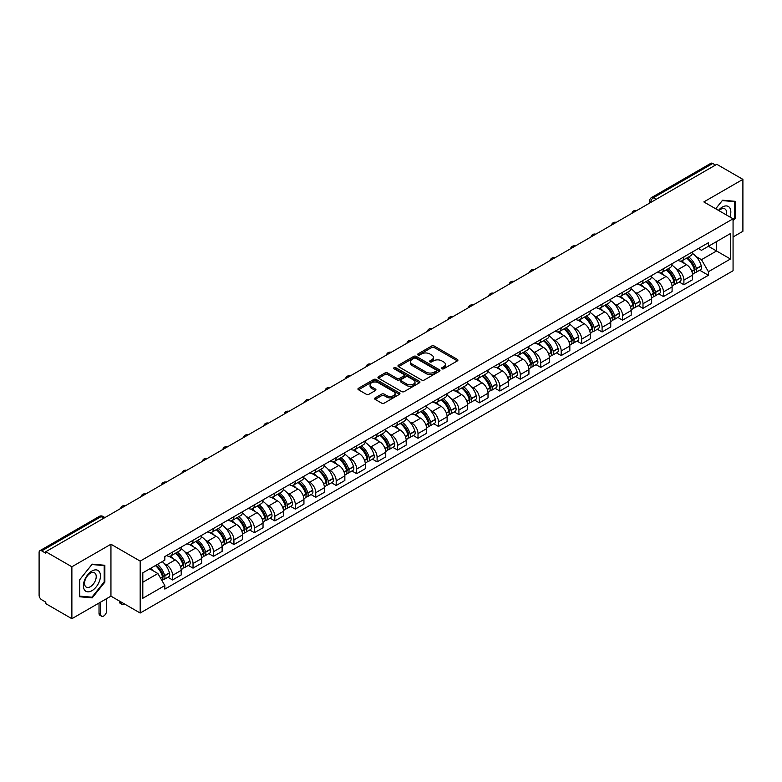 <?xml version="1.0" encoding="UTF-8"?>
<svg xmlns="http://www.w3.org/2000/svg" width="782" height="782" viewBox="0 0 782 782"><rect width="100%" height="100%" fill="white"/><g stroke="black" fill="none" stroke-linecap="round" stroke-linejoin="round"><path stroke-width="1.17" d="M441.908 368.781A1.271 0.733 0 0 0 443.707 368.781L457.382 360.893A1.818 1.046 0 0 0 457.92 360.15A1.818 1.046 0 0 0 457.382 359.407L434.215 346.025A1.818 1.046 0 0 0 431.644 346.025L417.969 353.923A1.271 0.733 0 0 0 417.598 354.442A1.271 0.733 0 0 0 417.969 354.96A1.271 0.733 0 0 0 419.768 354.96L421.537 353.943A5.826 3.363 0 0 1 429.777 353.943L431.713 355.057A5.826 3.363 0 0 1 433.414 357.433A5.826 3.363 0 0 1 431.713 359.808L429.944 360.834A1.271 0.733 0 0 0 429.562 361.352A1.271 0.733 0 0 0 429.944 361.87A1.271 0.733 0 0 0 431.742 361.87L433.511 360.854A5.826 3.363 0 0 1 441.742 360.854L443.677 361.968A5.826 3.363 0 0 1 445.378 364.344A5.826 3.363 0 0 1 443.677 366.719L441.908 367.745A1.271 0.733 0 0 0 441.537 368.263A1.271 0.733 0 0 0 441.908 368.781L441.908 367.745M375.145 397.891A1.818 1.046 0 0 0 374.617 398.634A1.818 1.046 0 0 0 375.145 399.377L381.645 403.131A1.818 1.046 0 0 0 384.216 403.131L399.407 394.363A1.818 1.046 0 0 0 399.944 393.62A1.818 1.046 0 0 0 399.407 392.877L376.24 379.505A1.818 1.046 0 0 0 373.669 379.505L358.479 388.273A1.818 1.046 0 0 0 357.951 389.016A1.818 1.046 0 0 0 358.479 389.759L366.328 394.284A1.818 1.046 0 0 0 368.909 394.284L375.409 390.531A1.818 1.046 0 0 0 375.937 389.788A1.818 1.046 0 0 0 375.409 389.045L371.509 386.797A4.868 2.815 0 0 1 370.082 384.812A4.868 2.815 0 0 1 373.092 382.212A4.868 2.815 0 0 1 378.4 382.828L393.649 391.635A4.868 2.815 0 0 1 395.076 393.62A4.868 2.815 0 0 1 392.065 396.21A4.868 2.815 0 0 1 386.758 395.604L384.216 394.138A1.818 1.046 0 0 0 381.645 394.138L375.145 397.891L375.145 399.377M140.183 561.105L110.946 544.223L71.876 566.784L45.786 551.721L716.811 164.308L742.9 179.371L703.829 201.932L733.066 218.804L140.183 561.105L140.183 613.029L733.066 270.738L733.066 218.804M421.674 380.023A1.818 1.046 0 0 0 424.245 380.023L439.435 371.255A1.818 1.046 0 0 0 439.963 370.512A1.818 1.046 0 0 0 439.435 369.769L416.268 356.397A1.818 1.046 0 0 0 413.688 356.397L398.507 365.165A1.818 1.046 0 0 0 397.97 365.908A1.818 1.046 0 0 0 398.507 366.65L421.674 380.023M394.578 369.055A1.271 0.733 0 0 1 395.868 369.241L395.868 367.726L419.416 381.323A1.818 1.046 0 0 1 419.954 382.066A1.818 1.046 0 0 1 419.416 382.809L404.235 391.577A1.818 1.046 0 0 1 401.655 391.577L378.498 378.205L378.498 376.719A1.818 1.046 0 0 0 377.96 377.462A1.818 1.046 0 0 0 378.498 378.205M378.498 376.719L384.988 372.965A1.818 1.046 0 0 1 387.569 372.965L396.963 378.39A1.818 1.046 0 0 0 399.534 378.39L403.844 375.898A1.818 1.046 0 0 0 404.382 375.155A1.818 1.046 0 0 0 403.844 374.412L394.069 368.762A1.271 0.733 0 0 1 393.688 368.244A1.271 0.733 0 0 1 394.48 367.569A1.271 0.733 0 0 1 395.868 367.726M71.876 566.784L71.876 618.709L45.786 603.645L45.786 602.13L41.72 599.784A3.705 2.141 -120 0 1 39.1 595.249L39.1 552.395A3.705 2.141 -120 0 1 39.872 550.704L99.265 516.413A3.705 2.141 60 0 1 101.113 516.599L41.72 550.89A3.705 2.141 -120 0 0 39.872 550.704M733.066 236.975L742.9 231.296L742.9 179.371M71.876 618.709L110.946 596.148L140.183 613.029M45.786 551.721L45.786 553.236L41.72 550.89M656.108 199.351L653.351 197.768A3.705 2.141 60 0 0 651.494 197.582L710.887 163.291A3.705 2.141 60 0 1 712.744 163.477L653.351 197.768A3.705 2.141 120 0 0 650.732 202.303L650.732 202.46M715.501 165.061L712.744 163.477M683.898 256.887A8.534 4.927 60 0 1 682.139 260.709L690.789 255.714A8.534 4.927 -120 0 0 692.549 251.892M675.687 268.412L677.867 269.673A8.534 4.927 60 0 1 683.898 280.122L692.549 275.127A8.534 4.927 -120 0 0 686.518 264.678L680.33 261.1M692.549 275.127L692.549 279.741L683.898 284.736L679.206 282.028M682.139 260.709A8.534 4.927 60 0 1 677.935 260.328M683.898 280.122L683.898 284.736M663.449 268.695A8.534 4.927 60 0 1 661.68 272.517L670.33 267.522A8.534 4.927 -120 0 0 672.1 263.7M658.757 293.837L663.449 296.544L672.1 291.549L672.1 286.935A8.534 4.927 -120 0 0 666.068 276.486L659.871 272.908M661.68 272.517A8.534 4.927 60 0 1 657.486 272.136M655.238 280.22L657.418 281.481A8.534 4.927 60 0 1 663.449 291.93L663.449 296.544M642.99 280.503A8.534 4.927 60 0 1 641.23 284.325L649.881 279.33A8.534 4.927 -120 0 0 651.65 275.508M638.298 305.645L642.99 308.352L651.65 303.357L651.65 298.744A8.534 4.927 -120 0 0 645.619 288.294L639.422 284.716M641.23 284.325A8.534 4.927 60 0 1 637.027 283.944M634.779 292.038L636.959 293.289A8.534 4.927 60 0 1 642.99 303.739L642.99 308.352M622.54 292.312A8.534 4.927 60 0 1 620.771 296.134L629.432 291.139A8.534 4.927 -120 0 0 631.191 287.317M617.848 317.453L622.54 320.161L631.191 315.166L631.191 310.552A8.534 4.927 -120 0 0 625.16 300.102L618.973 296.534M620.771 296.134A8.534 4.927 60 0 1 616.578 295.752M614.329 303.846L616.509 305.097A8.534 4.927 60 0 1 622.54 315.547L622.54 320.161M602.091 304.12A8.534 4.927 60 0 1 600.322 307.942L608.973 302.947A8.534 4.927 -120 0 0 610.742 299.125M597.399 329.261L602.091 331.969L610.742 326.974L610.742 322.36A8.534 4.927 -120 0 0 604.711 311.91L598.513 308.343M600.322 307.942A8.534 4.927 60 0 1 596.119 307.561M593.87 315.654L596.06 316.906A8.534 4.927 60 0 1 602.091 327.355L602.091 331.969M581.632 315.928A8.534 4.927 60 0 1 579.873 319.75L588.523 314.755A8.534 4.927 -120 0 0 590.283 310.933M576.94 341.069L581.632 343.787L590.283 338.782L590.283 334.168A8.534 4.927 -120 0 0 584.252 323.719L578.064 320.151M579.873 319.75A8.534 4.927 60 0 1 575.669 319.369M573.421 327.463L575.601 328.714A8.534 4.927 60 0 1 581.632 339.163L581.632 343.787M561.183 327.736A8.534 4.927 60 0 1 559.413 331.558L568.064 326.563A8.534 4.927 -120 0 0 569.834 322.741M556.491 352.877L561.183 355.595L569.834 350.59L569.834 345.976A8.534 4.927 -120 0 0 563.802 335.527L557.605 331.959M559.413 331.558A8.534 4.927 60 0 1 555.22 331.177M552.972 339.271L555.152 340.532A8.534 4.927 60 0 1 561.183 350.971L561.183 355.595M540.724 339.544A8.534 4.927 60 0 1 538.964 343.376L547.615 338.371A8.534 4.927 -120 0 0 549.384 334.549M536.032 364.686L540.724 367.403L549.384 362.408L549.384 357.785A8.534 4.927 -120 0 0 543.353 347.335L537.156 343.767M538.964 343.376A8.534 4.927 60 0 1 534.761 342.985M532.513 351.079L534.692 352.34A8.534 4.927 60 0 1 540.724 362.78L540.724 367.403M520.274 351.353A8.534 4.927 60 0 1 518.505 355.184L527.166 350.18A8.534 4.927 -120 0 0 528.925 346.358M515.582 376.494L520.274 379.211L528.925 374.216L528.925 369.593A8.534 4.927 -120 0 0 522.894 359.153L516.707 355.575M518.505 355.184A8.534 4.927 60 0 1 514.312 354.793M512.063 362.887L514.243 364.148A8.534 4.927 60 0 1 520.274 374.588L520.274 379.211M499.825 363.161A8.534 4.927 60 0 1 498.056 366.993L506.707 361.998A8.534 4.927 -120 0 0 508.476 358.166M495.133 388.312L499.825 391.02L508.476 386.025L508.476 381.401A8.534 4.927 -120 0 0 502.445 370.961L496.247 367.384M498.056 366.993A8.534 4.927 60 0 1 493.853 366.602M491.604 374.695L493.794 375.956A8.534 4.927 60 0 1 499.825 386.396L499.825 391.02M479.366 374.969A8.534 4.927 60 0 1 477.607 378.801L486.257 373.806A8.534 4.927 -120 0 0 488.017 369.974M474.674 400.12L479.366 402.828L488.017 397.833L488.017 393.209A8.534 4.927 -120 0 0 481.986 382.769L475.798 379.192M477.607 378.801A8.534 4.927 60 0 1 473.403 378.41M471.155 386.503L473.335 387.764A8.534 4.927 60 0 1 479.366 398.204L479.366 402.828M458.917 386.777A8.534 4.927 60 0 1 457.147 390.609L465.798 385.614A8.534 4.927 -120 0 0 467.568 381.782M454.225 411.928L458.917 414.636L467.568 409.641L467.568 405.017A8.534 4.927 -120 0 0 461.536 394.578L455.339 391M457.147 390.609A8.534 4.927 60 0 1 452.954 390.218M450.706 398.312L452.886 399.573A8.534 4.927 60 0 1 458.917 410.012L458.917 414.636M438.458 398.585A8.534 4.927 60 0 1 436.698 402.417L445.349 397.422A8.534 4.927 -120 0 0 447.118 393.59M433.766 423.736L438.458 426.444L447.118 421.449L447.118 416.826A8.534 4.927 -120 0 0 441.087 406.386L434.89 402.808M436.698 402.417A8.534 4.927 60 0 1 432.495 402.026M430.247 410.12L432.426 411.381A8.534 4.927 60 0 1 438.458 421.821L438.458 426.444M418.008 410.394A8.534 4.927 60 0 1 416.239 414.225L424.9 409.23A8.534 4.927 -120 0 0 426.659 405.399M413.316 435.545L418.008 438.252L426.659 433.257L426.659 428.634A8.534 4.927 -120 0 0 420.628 418.194L414.44 414.616M416.239 414.225A8.534 4.927 60 0 1 412.046 413.834M409.797 421.928L411.977 423.189A8.534 4.927 60 0 1 418.008 433.629L418.008 438.252M397.559 422.202A8.534 4.927 60 0 1 395.79 426.034L404.441 421.039A8.534 4.927 -120 0 0 406.21 417.207M392.867 447.353L397.559 450.061L406.21 445.066L406.21 440.442A8.534 4.927 -120 0 0 400.179 430.002L393.981 426.425M395.79 426.034A8.534 4.927 60 0 1 391.587 425.643M389.338 433.736L391.528 434.997A8.534 4.927 60 0 1 397.559 445.437L397.559 450.061M377.1 434.01A8.534 4.927 60 0 1 375.34 437.842L383.991 432.847A8.534 4.927 -120 0 0 385.751 429.015M372.408 459.161L377.1 461.869L385.751 456.874L385.751 452.25A8.534 4.927 -120 0 0 379.72 441.81L373.532 438.233M375.34 437.842A8.534 4.927 60 0 1 371.137 437.451M368.889 445.545L371.069 446.805A8.534 4.927 60 0 1 377.1 457.255L377.1 461.869M356.651 445.818A8.534 4.927 60 0 1 354.881 449.65L363.532 444.655A8.534 4.927 -120 0 0 365.302 440.823M351.959 470.969L356.651 473.677L365.302 468.682L365.302 464.058A8.534 4.927 -120 0 0 359.27 453.619L353.073 450.041M354.881 449.65A8.534 4.927 60 0 1 350.688 449.259M348.44 457.353L350.619 458.614A8.534 4.927 60 0 1 356.651 469.063L356.651 473.677M336.192 457.626A8.534 4.927 60 0 1 334.432 461.458L343.083 456.463A8.534 4.927 -120 0 0 344.852 452.631M331.5 482.777L336.192 485.485L344.852 480.49L344.852 475.867A8.534 4.927 -120 0 0 338.821 465.427L332.624 461.849M334.432 461.458A8.534 4.927 60 0 1 330.229 461.077M327.981 469.161L330.16 470.422A8.534 4.927 60 0 1 336.192 480.871L336.192 485.485M315.742 469.435A8.534 4.927 60 0 1 313.973 473.266L322.634 468.271A8.534 4.927 -120 0 0 324.393 464.44M311.05 494.586L315.742 497.293L324.393 492.298L324.393 487.685A8.534 4.927 -120 0 0 318.362 477.235L312.174 473.657M313.973 473.266A8.534 4.927 60 0 1 309.78 472.885M307.531 480.969L309.711 482.23A8.534 4.927 60 0 1 315.742 492.68L315.742 497.293M295.293 481.243A8.534 4.927 60 0 1 293.524 485.075L302.175 480.08A8.534 4.927 -120 0 0 303.944 476.248M290.601 506.394L295.293 509.102L303.944 504.107L303.944 499.493A8.534 4.927 -120 0 0 297.913 489.043L291.715 485.466M293.524 485.075A8.534 4.927 60 0 1 289.32 484.693M287.072 492.777L289.262 494.038A8.534 4.927 60 0 1 295.293 504.488L295.293 509.102M274.834 493.051A8.534 4.927 60 0 1 273.074 496.883L281.725 491.888A8.534 4.927 -120 0 0 283.485 488.056M270.142 518.202L274.834 520.91L283.485 515.915L283.485 511.301A8.534 4.927 -120 0 0 277.463 500.851L271.266 497.274M273.074 496.883A8.534 4.927 60 0 1 268.871 496.502M266.623 504.586L268.803 505.846A8.534 4.927 60 0 1 274.834 516.296L274.834 520.91M254.385 504.859A8.534 4.927 60 0 1 252.615 508.691L261.266 503.696A8.534 4.927 -120 0 0 263.035 499.864M249.693 530.01L254.385 532.718L263.035 527.723L263.035 523.109A8.534 4.927 -120 0 0 257.004 512.66L250.807 509.082M252.615 508.691A8.534 4.927 60 0 1 248.422 508.31M246.174 516.394L248.353 517.655A8.534 4.927 60 0 1 254.385 528.104L254.385 532.718M233.926 516.667A8.534 4.927 60 0 1 232.166 520.499L240.817 515.504A8.534 4.927 -120 0 0 242.586 511.672M229.234 541.818L233.926 544.526L242.586 539.531L242.586 534.917A8.534 4.927 -120 0 0 236.555 524.468L230.358 520.89M232.166 520.499A8.534 4.927 60 0 1 227.963 520.118M225.715 528.202L227.894 529.463A8.534 4.927 60 0 1 233.926 539.912L233.926 544.526M213.476 528.476A8.534 4.927 60 0 1 211.707 532.307L220.368 527.312A8.534 4.927 -120 0 0 222.127 523.481M208.784 553.627L213.476 556.334L222.127 551.339L222.127 546.726A8.534 4.927 -120 0 0 216.096 536.276L209.908 532.698M211.707 532.307A8.534 4.927 60 0 1 207.513 531.926M205.265 540.01L207.445 541.271A8.534 4.927 60 0 1 213.476 551.721L213.476 556.334M193.027 540.284A8.534 4.927 60 0 1 191.258 544.116L199.909 539.121A8.534 4.927 -120 0 0 201.678 535.289M188.335 565.435L193.027 568.143L201.678 563.148L201.678 558.534A8.534 4.927 -120 0 0 195.647 548.084L189.449 544.507M191.258 544.116A8.534 4.927 60 0 1 187.054 543.734M184.806 551.818L186.996 553.079A8.534 4.927 60 0 1 193.027 563.529L193.027 568.143M172.568 552.092A8.534 4.927 60 0 1 170.808 555.924L179.459 550.929A8.534 4.927 -120 0 0 181.219 547.097M167.876 577.243L172.568 579.951L181.219 574.956L181.219 570.342A8.534 4.927 -120 0 0 175.197 559.892L169 556.315M170.808 555.924A8.534 4.927 60 0 1 166.605 555.543M164.357 563.627L166.537 564.887A8.534 4.927 60 0 1 172.568 575.337L172.568 579.951M698.385 248.52L701.474 250.299L730.447 233.564L716.547 241.589L716.547 250.983L701.474 259.683L696.136 256.604M142.813 582.228L157.886 573.519L164.836 585.552L142.813 598.269L142.813 572.835L164.836 560.117L164.836 556.559L708.414 242.723L708.414 246.281L730.447 258.998L708.414 271.716L701.474 259.683M730.447 233.564L730.447 258.998M164.836 585.552L164.836 589.11L708.414 275.274L708.414 271.716M733.066 220.886L735.227 218.198L735.227 201.326L722.578 200.202L715.686 208.774M110.946 544.223L110.946 596.148M79.549 596.754L92.198 597.878L104.856 582.14L104.856 565.269L92.198 564.145L79.549 579.882L79.549 596.754M157.886 573.519L149.753 568.827M699.665 270.22L708.414 275.274M734.572 217.816L735.227 218.198M90.859 597.106L92.198 597.878M104.192 581.769L104.856 582.14M442.417 368.967L443.677 368.234A5.826 3.363 0 0 0 445.378 365.859L445.378 364.344M433.414 357.433L433.414 358.948A5.826 3.363 0 0 1 431.713 361.323L430.452 362.056M457.382 359.407L457.382 360.893L434.215 347.54A1.818 1.046 0 0 0 431.644 347.54L418.478 355.145M439.406 371.264L416.268 357.912A1.818 1.046 0 0 0 413.688 357.912L398.527 366.66L398.507 365.165M436.209 371.03A1.271 0.733 0 0 0 436.591 370.512A1.271 0.733 0 0 0 436.209 369.994L415.877 358.254A1.271 0.733 0 0 0 414.079 358.254L412.212 359.329A5.826 3.363 0 0 0 410.501 361.704A5.826 3.363 0 0 0 412.212 364.08L426.112 372.105A5.826 3.363 0 0 0 434.342 372.105L436.209 371.03L436.209 372.545A1.271 0.733 0 0 0 436.591 372.027L436.591 370.512M410.501 361.704L410.501 363.219A5.826 3.363 0 0 0 412.212 365.595L412.212 364.08M436.209 372.545L434.342 373.62A5.826 3.363 0 0 1 426.112 373.62L412.212 365.595M378.517 378.214L384.988 374.48L384.988 372.965M404.382 375.155L404.382 376.67A1.818 1.046 0 0 1 403.844 377.413L399.534 379.896A1.818 1.046 0 0 1 396.963 379.896L387.569 374.48A1.818 1.046 0 0 0 384.988 374.48M395.868 369.241L419.396 382.818M406.708 384.011A4.868 2.815 0 0 0 412.016 384.627A4.868 2.815 0 0 0 415.017 382.027A4.868 2.815 0 0 0 413.6 380.042L408.224 376.934A1.818 1.046 0 0 0 405.653 376.934L401.332 379.426A1.818 1.046 0 0 0 400.804 380.169A1.818 1.046 0 0 0 401.332 380.912L406.708 384.011L406.708 385.526A4.868 2.815 0 0 0 412.016 386.142A4.868 2.815 0 0 0 415.017 383.542L415.017 382.027M400.804 380.169L400.804 381.684A1.818 1.046 0 0 0 401.332 382.427L401.332 380.912M406.708 385.526L401.332 382.427M395.076 393.62L395.076 395.135A4.868 2.815 0 0 1 392.065 397.725A4.868 2.815 0 0 1 386.758 397.119L384.216 395.653A1.818 1.046 0 0 0 381.645 395.653L375.174 399.387M370.082 384.812L370.082 386.328A4.868 2.815 0 0 0 371.509 388.312L371.509 386.797M375.38 390.55L371.509 388.312M399.407 392.877L399.407 394.363L376.24 381.02A1.818 1.046 0 0 0 373.669 381.02L358.508 389.768L358.479 388.273M687.124 257.835A11.681 6.745 60 0 1 687.183 257.865A11.681 6.745 60 0 1 694.866 268.353L694.934 268.588A2.268 1.31 60 0 1 694.572 270.377A2.268 1.31 60 0 1 694.524 270.406M686.606 258.128A14.096 8.133 60 0 1 694.348 269.751L694.426 269.995A4.682 2.708 60 0 1 693.683 273.671L692.52 274.345M694.484 272.635A4.682 2.708 -120 0 0 695.775 272.459A4.682 2.708 -120 0 0 696.518 268.783L696.449 268.549A14.096 8.133 -120 0 0 688.707 256.916M692.373 253.388A14.096 8.133 60 0 1 701.239 265.782L701.307 266.027A4.682 2.708 60 0 1 700.564 269.702L695.775 272.459M681.806 260.875A14.096 8.133 60 0 1 684.749 263.651M691.601 263.671L693.39 264.707M729.909 216.985A12.053 6.96 120 0 0 729.694 207.738A12.053 6.96 120 0 0 718.453 210.368M726.312 214.903A8.25 4.76 120 0 0 725.813 209.732A8.25 4.76 120 0 0 724.885 208.872A8.25 4.76 120 0 0 718.951 210.661M715.706 208.784L722.314 200.573L734.572 201.668L734.572 218.012L733.066 219.889M733.76 201.199L734.572 201.668M99.314 571.681A12.053 6.96 120 0 0 87.672 574.799A12.053 6.96 120 0 0 84.554 590.039A12.053 6.96 120 0 0 96.196 586.92A12.053 6.96 120 0 0 99.314 571.681M95.443 573.675A8.25 4.76 120 0 0 94.514 572.815A8.25 4.76 120 0 0 86.831 576.666A8.25 4.76 120 0 0 85.336 586.256A8.25 4.76 120 0 0 86.264 587.116A8.25 4.76 120 0 0 93.938 583.255A8.25 4.76 120 0 0 95.443 573.675M91.934 597.204L79.676 596.109L79.676 579.765L91.934 564.516L104.192 565.611L104.192 581.955L91.934 597.204M103.38 565.142L104.192 565.611M666.665 269.643A11.681 6.745 60 0 1 666.723 269.673A11.681 6.745 60 0 1 674.407 280.161L674.485 280.396A2.268 1.31 60 0 1 674.123 282.185A2.268 1.31 60 0 1 674.074 282.214M666.156 269.937A14.096 8.133 60 0 1 673.898 281.569L673.967 281.803A4.682 2.708 60 0 1 673.224 285.479L672.061 286.153M674.025 284.443A4.682 2.708 -120 0 0 675.325 284.267A4.682 2.708 -120 0 0 676.068 280.591L676 280.357A14.096 8.133 -120 0 0 668.248 268.725M671.924 265.196A14.096 8.133 60 0 1 680.78 277.59L680.848 277.835A4.682 2.708 60 0 1 680.115 281.51L675.325 284.267M661.347 272.683A14.096 8.133 60 0 1 664.289 275.46M671.142 275.479L672.94 276.515M646.215 281.452A11.681 6.745 60 0 1 646.274 281.481A11.681 6.745 60 0 1 653.957 291.969L654.026 292.204A2.268 1.31 60 0 1 653.664 293.993A2.268 1.31 60 0 1 653.615 294.022M645.697 281.745A14.096 8.133 60 0 1 653.449 293.377L653.517 293.612A4.682 2.708 60 0 1 652.774 297.287L651.611 297.962M653.576 296.251A4.682 2.708 -120 0 0 654.876 296.075A4.682 2.708 -120 0 0 655.609 292.4L655.541 292.165A14.096 8.133 -120 0 0 647.799 280.533M651.474 277.004A14.096 8.133 60 0 1 660.331 289.399L660.399 289.643A4.682 2.708 60 0 1 659.656 293.318L654.876 296.075M640.898 284.492A14.096 8.133 60 0 1 643.84 287.268M650.692 287.287L652.491 288.323M625.756 293.26A11.681 6.745 60 0 1 625.815 293.289A11.681 6.745 60 0 1 633.508 303.778L633.576 304.022A2.268 1.31 60 0 1 633.215 305.801A2.268 1.31 60 0 1 633.166 305.83M625.248 293.553A14.096 8.133 60 0 1 632.99 305.185L633.058 305.42A4.682 2.708 60 0 1 632.325 309.095L631.162 309.77M633.127 308.059A4.682 2.708 -120 0 0 634.417 307.893A4.682 2.708 -120 0 0 635.16 304.208L635.092 303.973A14.096 8.133 -120 0 0 627.35 292.341M631.015 288.812A14.096 8.133 60 0 1 639.872 301.207L639.95 301.451A4.682 2.708 60 0 1 639.207 305.127L634.417 307.893M620.439 296.3A14.096 8.133 60 0 1 623.381 299.076M630.233 299.095L632.032 300.132M605.307 305.068A11.681 6.745 60 0 1 605.366 305.097A11.681 6.745 60 0 1 613.049 315.586L613.117 315.83A2.268 1.31 60 0 1 612.765 317.609A2.268 1.31 60 0 1 612.707 317.639M604.799 305.361A14.096 8.133 60 0 1 612.541 316.993L612.609 317.228A4.682 2.708 60 0 1 611.866 320.903L610.703 321.578M612.668 319.877A4.682 2.708 -120 0 0 613.968 319.701A4.682 2.708 -120 0 0 614.711 316.016L614.642 315.781A14.096 8.133 -120 0 0 606.891 304.149M610.566 300.62A14.096 8.133 60 0 1 619.422 313.015L619.491 313.259A4.682 2.708 60 0 1 618.748 316.935L613.968 319.701M599.99 308.108A14.096 8.133 60 0 1 602.932 310.884M609.784 310.904L611.583 311.94M584.858 316.876A11.681 6.745 60 0 1 584.916 316.906A11.681 6.745 60 0 1 592.6 327.394L592.668 327.638A2.268 1.31 60 0 1 592.306 329.418A2.268 1.31 60 0 1 592.257 329.447M584.34 317.169A14.096 8.133 60 0 1 592.091 328.802L592.16 329.036A4.682 2.708 60 0 1 591.417 332.712L590.254 333.386M592.218 331.685A4.682 2.708 -120 0 0 593.509 331.509A4.682 2.708 -120 0 0 594.252 327.834L594.183 327.59A14.096 8.133 -120 0 0 586.441 315.957M590.107 312.429A14.096 8.133 60 0 1 598.973 324.823L599.041 325.068A4.682 2.708 60 0 1 598.298 328.743L593.509 331.509M579.54 319.916A14.096 8.133 60 0 1 582.482 322.692M589.335 322.712L591.124 323.758M564.399 328.684A11.681 6.745 60 0 1 564.457 328.714A11.681 6.745 60 0 1 572.141 339.202L572.219 339.447A2.268 1.31 60 0 1 571.857 341.226A2.268 1.31 60 0 1 571.808 341.255M563.89 328.978A14.096 8.133 60 0 1 571.632 340.61L571.701 340.844A4.682 2.708 60 0 1 570.958 344.53L569.795 345.194M571.759 343.493A4.682 2.708 -120 0 0 573.059 343.318A4.682 2.708 -120 0 0 573.802 339.642L573.734 339.398A14.096 8.133 -120 0 0 565.982 327.766M569.658 324.237A14.096 8.133 60 0 1 578.514 336.631L578.582 336.876A4.682 2.708 60 0 1 577.849 340.551L573.059 343.318M559.081 331.724A14.096 8.133 60 0 1 562.023 334.5M568.876 334.52L570.674 335.566M543.949 340.493A11.681 6.745 60 0 1 544.008 340.532A11.681 6.745 60 0 1 551.691 351.01L551.76 351.255A2.268 1.31 60 0 1 551.398 353.034A2.268 1.31 60 0 1 551.349 353.063M543.431 340.786A14.096 8.133 60 0 1 551.183 352.418L551.251 352.653A4.682 2.708 60 0 1 550.508 356.338L549.345 357.003M551.31 355.302A4.682 2.708 -120 0 0 552.61 355.126A4.682 2.708 -120 0 0 553.343 351.45L553.275 351.206A14.096 8.133 -120 0 0 545.533 339.574M549.208 336.045A14.096 8.133 60 0 1 558.065 348.44L558.133 348.684A4.682 2.708 60 0 1 557.39 352.359L552.61 355.126M538.632 343.533A14.096 8.133 60 0 1 541.574 346.309M548.426 346.328L550.225 347.374M523.49 352.301A11.681 6.745 60 0 1 523.549 352.34A11.681 6.745 60 0 1 531.242 362.819L531.31 363.063A2.268 1.31 60 0 1 530.949 364.842A2.268 1.31 60 0 1 530.9 364.871M522.982 352.594A14.096 8.133 60 0 1 530.724 364.226L530.792 364.471A4.682 2.708 60 0 1 530.059 368.146L528.896 368.811M530.861 367.11A4.682 2.708 -120 0 0 532.151 366.934A4.682 2.708 -120 0 0 532.894 363.259L532.825 363.014A14.096 8.133 -120 0 0 525.084 351.382M528.749 347.853A14.096 8.133 60 0 1 537.605 360.248L537.684 360.492A4.682 2.708 60 0 1 536.941 364.168L532.151 366.934M518.173 355.341A14.096 8.133 60 0 1 521.115 358.127M527.967 358.146L529.766 359.182M503.041 364.109A11.681 6.745 60 0 1 503.1 364.148A11.681 6.745 60 0 1 510.783 374.627L510.851 374.871A2.268 1.31 60 0 1 510.499 376.65A2.268 1.31 60 0 1 510.441 376.68M502.533 364.402A14.096 8.133 60 0 1 510.275 376.034L510.343 376.279A4.682 2.708 60 0 1 509.6 379.954L508.437 380.619M510.402 378.918A4.682 2.708 -120 0 0 511.702 378.742A4.682 2.708 -120 0 0 512.445 375.067L512.376 374.822A14.096 8.133 -120 0 0 504.625 363.19M508.3 359.661A14.096 8.133 60 0 1 517.156 372.056L517.225 372.3A4.682 2.708 60 0 1 516.482 375.976L511.702 378.742M497.723 367.149A14.096 8.133 60 0 1 500.666 369.935M507.518 369.954L509.317 370.991M482.592 375.917A11.681 6.745 60 0 1 482.65 375.956A11.681 6.745 60 0 1 490.334 386.435L490.402 386.679A2.268 1.31 60 0 1 490.04 388.459A2.268 1.31 60 0 1 489.991 388.488M482.074 376.21A14.096 8.133 60 0 1 489.825 387.843L489.894 388.087A4.682 2.708 60 0 1 489.151 391.762L487.988 392.427M489.952 390.726A4.682 2.708 -120 0 0 491.243 390.55A4.682 2.708 -120 0 0 491.986 386.875L491.917 386.631A14.096 8.133 -120 0 0 484.175 374.998M487.841 371.47A14.096 8.133 60 0 1 496.707 383.864L496.775 384.109A4.682 2.708 60 0 1 496.032 387.784L491.243 390.55M477.274 378.957A14.096 8.133 60 0 1 480.216 381.743M487.069 381.763L488.858 382.799M462.133 387.725A11.681 6.745 60 0 1 462.191 387.764A11.681 6.745 60 0 1 469.874 398.243L469.953 398.488A2.268 1.31 60 0 1 469.591 400.267A2.268 1.31 60 0 1 469.542 400.296M461.624 388.019A14.096 8.133 60 0 1 469.366 399.651L469.435 399.895A4.682 2.708 60 0 1 468.692 403.571L467.528 404.235M469.493 402.535A4.682 2.708 -120 0 0 470.793 402.359A4.682 2.708 -120 0 0 471.536 398.683L471.468 398.439A14.096 8.133 -120 0 0 463.716 386.807M467.392 383.278A14.096 8.133 60 0 1 476.248 395.672L476.316 395.917A4.682 2.708 60 0 1 475.583 399.592L470.793 402.359M456.815 390.765A14.096 8.133 60 0 1 459.757 393.551M466.61 393.571L468.408 394.607M441.683 399.534A11.681 6.745 60 0 1 441.742 399.573A11.681 6.745 60 0 1 449.425 410.051L449.494 410.296A2.268 1.31 60 0 1 449.132 412.075A2.268 1.31 60 0 1 449.083 412.104M441.165 399.827A14.096 8.133 60 0 1 448.917 411.459L448.985 411.703A4.682 2.708 60 0 1 448.242 415.379L447.079 416.044M449.044 414.343A4.682 2.708 -120 0 0 450.344 414.167A4.682 2.708 -120 0 0 451.077 410.491L451.009 410.247A14.096 8.133 -120 0 0 443.267 398.625M446.942 395.086A14.096 8.133 60 0 1 455.798 407.481L455.867 407.725A4.682 2.708 60 0 1 455.124 411.4L450.344 414.167M436.366 402.574A14.096 8.133 60 0 1 439.308 405.359M446.16 405.379L447.959 406.415M421.224 411.342A11.681 6.745 60 0 1 421.283 411.381A11.681 6.745 60 0 1 428.976 421.86L429.044 422.104A2.268 1.31 60 0 1 428.683 423.883A2.268 1.31 60 0 1 428.634 423.912M420.716 411.635A14.096 8.133 60 0 1 428.458 423.267L428.526 423.512A4.682 2.708 60 0 1 427.793 427.187L426.63 427.862M428.595 426.151A4.682 2.708 -120 0 0 429.885 425.975A4.682 2.708 -120 0 0 430.628 422.3L430.559 422.055A14.096 8.133 -120 0 0 422.818 410.433M426.483 406.894A14.096 8.133 60 0 1 435.339 419.289L435.418 419.533A4.682 2.708 60 0 1 434.675 423.209L429.885 425.975M415.907 414.392A14.096 8.133 60 0 1 418.849 417.168M425.701 417.187L427.5 418.223M400.775 423.15A11.681 6.745 60 0 1 400.834 423.189A11.681 6.745 60 0 1 408.517 433.668L408.585 433.912A2.268 1.31 60 0 1 408.233 435.691A2.268 1.31 60 0 1 408.175 435.721M400.267 423.453A14.096 8.133 60 0 1 408.008 435.075L408.077 435.32A4.682 2.708 60 0 1 407.334 438.995L406.171 439.67M408.136 437.959A4.682 2.708 -120 0 0 409.436 437.783A4.682 2.708 -120 0 0 410.179 434.108L410.11 433.863A14.096 8.133 -120 0 0 402.359 422.241M406.034 418.702A14.096 8.133 60 0 1 414.89 431.097L414.959 431.341A4.682 2.708 60 0 1 414.216 435.017L409.436 437.783M395.457 426.2A14.096 8.133 60 0 1 398.4 428.976M405.252 428.995L407.051 430.032M380.326 434.958A11.681 6.745 60 0 1 380.384 434.997A11.681 6.745 60 0 1 388.067 445.476L388.136 445.72A2.268 1.31 60 0 1 387.774 447.5A2.268 1.31 60 0 1 387.725 447.529M379.808 435.261A14.096 8.133 60 0 1 387.559 446.884L387.628 447.128A4.682 2.708 60 0 1 386.885 450.803L385.722 451.478M387.686 449.767A4.682 2.708 -120 0 0 388.986 449.591A4.682 2.708 -120 0 0 389.719 445.916L389.651 445.672A14.096 8.133 -120 0 0 381.909 434.049M385.575 430.511A14.096 8.133 60 0 1 394.441 442.905L394.509 443.15A4.682 2.708 60 0 1 393.766 446.825L388.986 449.591M375.008 438.008A14.096 8.133 60 0 1 377.95 440.784M384.803 440.804L386.591 441.84M359.867 446.766A11.681 6.745 60 0 1 359.925 446.805A11.681 6.745 60 0 1 367.608 457.284L367.687 457.529A2.268 1.31 60 0 1 367.325 459.308A2.268 1.31 60 0 1 367.276 459.337M359.358 447.069A14.096 8.133 60 0 1 367.1 458.692L367.169 458.936A4.682 2.708 60 0 1 366.426 462.612L365.262 463.286M367.227 461.576A4.682 2.708 -120 0 0 368.527 461.4A4.682 2.708 -120 0 0 369.27 457.724L369.202 457.48A14.096 8.133 -120 0 0 361.45 445.857M365.126 442.319A14.096 8.133 60 0 1 373.982 454.713L374.05 454.958A4.682 2.708 60 0 1 373.317 458.633L368.527 461.4M354.549 449.816A14.096 8.133 60 0 1 357.491 452.592M364.344 452.612L366.142 453.648M339.417 458.575A11.681 6.745 60 0 1 339.476 458.614A11.681 6.745 60 0 1 347.159 469.092L347.228 469.337A2.268 1.31 60 0 1 346.866 471.116A2.268 1.31 60 0 1 346.817 471.145M338.899 458.878A14.096 8.133 60 0 1 346.651 470.5L346.719 470.744A4.682 2.708 60 0 1 345.976 474.42L344.813 475.094M346.778 473.384A4.682 2.708 -120 0 0 348.078 473.208A4.682 2.708 -120 0 0 348.811 469.532L348.743 469.288A14.096 8.133 -120 0 0 341.001 457.666M344.676 454.127A14.096 8.133 60 0 1 353.532 466.531L353.601 466.766A4.682 2.708 60 0 1 352.858 470.441L348.078 473.208M334.1 461.624A14.096 8.133 60 0 1 337.042 464.4M343.894 464.42L345.693 465.456M318.958 470.383A11.681 6.745 60 0 1 319.017 470.422A11.681 6.745 60 0 1 326.71 480.901L326.778 481.145A2.268 1.31 60 0 1 326.417 482.924A2.268 1.31 60 0 1 326.368 482.953M318.45 470.686A14.096 8.133 60 0 1 326.192 482.308L326.26 482.553A4.682 2.708 60 0 1 325.527 486.228L324.364 486.903M326.329 485.192A4.682 2.708 -120 0 0 327.619 485.016A4.682 2.708 -120 0 0 328.362 481.341L328.293 481.096A14.096 8.133 -120 0 0 320.552 469.474M324.217 465.935A14.096 8.133 60 0 1 333.073 478.34L333.152 478.574A4.682 2.708 60 0 1 332.409 482.25L327.619 485.016M313.641 473.433A14.096 8.133 60 0 1 316.583 476.209M323.435 476.228L325.234 477.264M298.509 482.201A11.681 6.745 60 0 1 298.568 482.23A11.681 6.745 60 0 1 306.251 492.709L306.319 492.953A2.268 1.31 60 0 1 305.967 494.742A2.268 1.31 60 0 1 305.909 494.762M298.001 482.494A14.096 8.133 60 0 1 305.742 494.116L305.811 494.361A4.682 2.708 60 0 1 305.068 498.036L303.905 498.711M305.87 497A4.682 2.708 -120 0 0 307.17 496.824A4.682 2.708 -120 0 0 307.913 493.149L307.844 492.904A14.096 8.133 -120 0 0 300.093 481.282M303.768 477.743A14.096 8.133 60 0 1 312.624 490.148L312.692 490.382A4.682 2.708 60 0 1 311.95 494.058L307.17 496.824M293.191 485.241A14.096 8.133 60 0 1 296.134 488.017M302.986 488.036L304.785 489.073M278.06 494.009A11.681 6.745 60 0 1 278.118 494.038A11.681 6.745 60 0 1 285.801 504.517L285.87 504.761A2.268 1.31 60 0 1 285.508 506.55A2.268 1.31 60 0 1 285.459 506.57M277.542 494.302A14.096 8.133 60 0 1 285.293 505.925L285.362 506.169A4.682 2.708 60 0 1 284.619 509.844L283.455 510.519M285.42 508.808A4.682 2.708 -120 0 0 286.72 508.632A4.682 2.708 -120 0 0 287.453 504.957L287.385 504.713A14.096 8.133 -120 0 0 279.643 493.09M283.309 489.552A14.096 8.133 60 0 1 292.175 501.956L292.243 502.191A4.682 2.708 60 0 1 291.5 505.866L286.72 508.632M272.742 497.049A14.096 8.133 60 0 1 275.684 499.825M282.537 499.845L284.325 500.881M257.601 505.817A11.681 6.745 60 0 1 257.659 505.846A11.681 6.745 60 0 1 265.342 516.325L265.421 516.57A2.268 1.31 60 0 1 265.059 518.358A2.268 1.31 60 0 1 265.01 518.378M257.092 506.11A14.096 8.133 60 0 1 264.834 517.733L264.903 517.977A4.682 2.708 60 0 1 264.16 521.653L262.996 522.327M264.961 520.617A4.682 2.708 -120 0 0 266.261 520.441A4.682 2.708 -120 0 0 267.004 516.765L266.936 516.521A14.096 8.133 -120 0 0 259.184 504.898M262.86 501.36A14.096 8.133 60 0 1 271.716 513.764L271.784 513.999A4.682 2.708 60 0 1 271.051 517.684L266.261 520.441M252.283 508.857A14.096 8.133 60 0 1 255.225 511.633M262.078 511.653L263.876 512.689M237.151 517.625A11.681 6.745 60 0 1 237.21 517.655A11.681 6.745 60 0 1 244.893 528.133L244.962 528.378A2.268 1.31 60 0 1 244.6 530.167A2.268 1.31 60 0 1 244.551 530.186M236.633 517.919A14.096 8.133 60 0 1 244.385 529.541L244.453 529.785A4.682 2.708 60 0 1 243.71 533.461L242.547 534.135M244.512 532.425A4.682 2.708 -120 0 0 245.812 532.249A4.682 2.708 -120 0 0 246.545 528.573L246.477 528.329A14.096 8.133 -120 0 0 238.735 516.707M242.41 513.168A14.096 8.133 60 0 1 251.266 525.572L251.335 525.807A4.682 2.708 60 0 1 250.592 529.492L245.812 532.249M231.834 520.665A14.096 8.133 60 0 1 234.776 523.441M241.628 523.461L243.427 524.497M216.692 529.434A11.681 6.745 60 0 1 216.751 529.463A11.681 6.745 60 0 1 224.444 539.942L224.512 540.186A2.268 1.31 60 0 1 224.151 541.975A2.268 1.31 60 0 1 224.102 541.994M216.184 529.727A14.096 8.133 60 0 1 223.926 541.349L223.994 541.594A4.682 2.708 60 0 1 223.261 545.269L222.098 545.944M224.063 544.233A4.682 2.708 -120 0 0 225.353 544.057A4.682 2.708 -120 0 0 226.096 540.382L226.027 540.137A14.096 8.133 -120 0 0 218.286 528.515M221.951 524.986A14.096 8.133 60 0 1 230.807 537.381L230.886 537.625A4.682 2.708 60 0 1 230.143 541.3L225.353 544.057M211.375 532.474A14.096 8.133 60 0 1 214.317 535.25M221.169 535.269L222.968 536.305M196.243 541.242A11.681 6.745 60 0 1 196.302 541.271A11.681 6.745 60 0 1 203.985 551.75L204.053 551.994A2.268 1.31 60 0 1 203.701 553.783A2.268 1.31 60 0 1 203.643 553.803M195.735 541.535A14.096 8.133 60 0 1 203.476 553.157L203.545 553.402A4.682 2.708 60 0 1 202.802 557.077L201.639 557.752M203.603 556.041A4.682 2.708 -120 0 0 204.904 555.865A4.682 2.708 -120 0 0 205.646 552.19L205.578 551.945A14.096 8.133 -120 0 0 197.826 540.323M201.502 536.794A14.096 8.133 60 0 1 210.358 549.189L210.426 549.433A4.682 2.708 60 0 1 209.684 553.109L204.904 555.865M190.925 544.282A14.096 8.133 60 0 1 193.868 547.058M200.72 547.077L202.518 548.114M175.794 553.05A11.681 6.745 60 0 1 175.852 553.079A11.681 6.745 60 0 1 183.535 563.568L183.604 563.802A2.268 1.31 60 0 1 183.242 565.591A2.268 1.31 60 0 1 183.193 565.621M121.171 602.052L121.171 602.511A4.174 2.405 120 0 0 122.041 604.418A4.174 2.405 120 0 0 124.494 603.978M122.041 604.418L120.33 603.44A4.174 2.405 -60 0 1 119.47 601.524L119.47 601.075M175.276 553.343A14.096 8.133 60 0 1 183.027 564.966L183.096 565.21A4.682 2.708 60 0 1 182.353 568.885L181.189 569.56M183.154 567.849A4.682 2.708 -120 0 0 184.454 567.673A4.682 2.708 -120 0 0 185.187 563.998L185.119 563.754A14.096 8.133 -120 0 0 177.377 552.131M181.043 548.602A14.096 8.133 60 0 1 189.909 560.997L189.977 561.241A4.682 2.708 60 0 1 189.234 564.917L184.454 567.673M170.476 556.09A14.096 8.133 60 0 1 173.418 558.866M180.271 558.886L182.059 559.922M155.96 565.239A11.681 6.745 60 0 1 163.076 575.376L163.155 575.611A2.268 1.31 60 0 1 162.793 577.399A2.268 1.31 60 0 1 162.744 577.429M100.722 602.052L100.722 614.32A4.174 2.405 120 0 0 101.582 616.226A4.174 2.405 120 0 0 104.798 615.111A4.174 2.405 120 0 0 106.626 610.918L106.626 598.65M101.582 616.226L99.881 615.248A4.174 2.405 -60 0 1 99.021 613.332L99.021 603.039M155.374 565.582A14.096 8.133 60 0 1 162.568 576.774L162.636 577.018A4.682 2.708 60 0 1 161.991 580.635M162.695 579.658A4.682 2.708 -120 0 0 163.995 579.482A4.682 2.708 -120 0 0 164.738 575.806L164.67 575.572A14.096 8.133 -120 0 0 157.475 564.369M162.255 561.613A14.096 8.133 60 0 1 169.45 572.805L169.518 573.05A4.682 2.708 60 0 1 168.785 576.725L163.995 579.482M150.584 568.348A14.096 8.133 60 0 1 152.959 570.674M159.811 570.694L161.61 571.73M650.859 202.382L650.732 202.303A3.705 2.141 0 0 1 649.647 200.788L649.647 203.085M193.027 563.529L201.678 558.534M213.476 551.721L222.127 546.726M233.926 539.912L242.586 534.917M254.385 528.104L263.035 523.109M274.834 516.296L283.485 511.301M295.293 504.488L303.944 499.493M315.742 492.68L324.393 487.685M336.192 480.871L344.852 475.867M356.651 469.063L365.302 464.058M377.1 457.255L385.751 452.25M397.559 445.437L406.21 440.442M418.008 433.629L426.659 428.634M438.458 421.821L447.118 416.826M458.917 410.012L467.568 405.017M479.366 398.204L488.017 393.209M499.825 386.396L508.476 381.401M520.274 374.588L528.925 369.593M540.724 362.78L549.384 357.785M561.183 350.971L569.834 345.976M581.632 339.163L590.283 334.168M602.091 327.355L610.742 322.36M622.54 315.547L631.191 310.552M642.99 303.739L651.65 298.744M663.449 291.93L672.1 286.935M172.568 575.337L181.219 570.342M166.537 564.887L175.197 559.892M186.996 553.079L195.647 548.084M207.445 541.271L216.096 536.276M227.894 529.463L236.555 524.468M248.353 517.655L257.004 512.66M268.803 505.846L277.463 500.851M289.262 494.038L297.913 489.043M309.711 482.23L318.362 477.235M330.16 470.422L338.821 465.427M350.619 458.614L359.27 453.619M371.069 446.805L379.72 441.81M391.528 434.997L400.179 430.002M411.977 423.189L420.628 418.194M432.426 411.381L441.087 406.386M452.886 399.573L461.536 394.578M473.335 387.764L481.986 382.769M493.794 375.956L502.445 370.961M514.243 364.148L522.894 359.153M534.692 352.34L543.353 347.335M555.152 340.532L563.802 335.527M575.601 328.714L584.252 323.719M596.06 316.906L604.711 311.91M616.509 305.097L625.16 300.102M636.959 293.289L645.619 288.294M657.418 281.481L666.068 276.486M677.867 269.673L686.518 264.678M636.343 210.769A3.705 2.141 120 0 0 634.701 211.707M615.884 222.577A3.705 2.141 120 0 0 614.251 223.515M595.434 234.385A3.705 2.141 120 0 0 593.792 235.323M574.975 246.193A3.705 2.141 120 0 0 573.343 247.141M554.526 258.001A3.705 2.141 120 0 0 552.894 258.95M534.077 269.81A3.705 2.141 120 0 0 532.434 270.758M513.618 281.618A3.705 2.141 120 0 0 511.985 282.566M493.168 293.426A3.705 2.141 120 0 0 491.526 294.374M472.709 305.234A3.705 2.141 120 0 0 471.077 306.182M452.26 317.042A3.705 2.141 120 0 0 450.627 317.991M431.811 328.851A3.705 2.141 120 0 0 430.168 329.799M411.352 340.659A3.705 2.141 120 0 0 409.719 341.607M390.902 352.467A3.705 2.141 120 0 0 389.26 353.415M370.443 364.275A3.705 2.141 120 0 0 368.811 365.223M349.994 376.083A3.705 2.141 120 0 0 348.361 377.032M329.545 387.892A3.705 2.141 120 0 0 327.902 388.84M309.086 399.7A3.705 2.141 120 0 0 307.453 400.648M288.636 411.508A3.705 2.141 120 0 0 286.994 412.456M268.177 423.316A3.705 2.141 120 0 0 266.545 424.264M247.728 435.124A3.705 2.141 120 0 0 246.095 436.073M227.279 446.933A3.705 2.141 120 0 0 225.636 447.881M206.819 458.741A3.705 2.141 120 0 0 205.187 459.689M186.37 470.549A3.705 2.141 120 0 0 184.728 471.497M165.911 482.367A3.705 2.141 120 0 0 164.279 483.305M145.462 494.175A3.705 2.141 120 0 0 143.829 495.114M125.012 505.983A3.705 2.141 120 0 0 123.37 506.922M103.869 518.183L101.113 516.599A3.705 2.141 120 0 1 102.97 516.413A3.705 3.705 0 0 0 99.265 516.413M443.677 368.234L443.677 366.719M429.944 361.87L429.944 360.834M431.713 361.323L431.713 359.808M417.969 354.96L417.969 353.923M431.644 347.54L431.644 346.025M434.215 347.54L434.215 346.025M413.688 357.912L413.688 356.397M416.268 357.912L416.268 356.397M439.435 371.255L439.435 369.769M426.112 373.62L426.112 372.105M434.342 373.62L434.342 372.105M387.569 374.48L387.569 372.965M396.963 379.896L396.963 378.39M399.534 379.896L399.534 378.39M403.844 377.413L403.844 375.898M419.416 382.809L419.416 381.323M381.645 395.653L381.645 394.138M384.216 395.653L384.216 394.138M386.758 397.119L386.758 395.604M375.409 390.531L375.409 389.045M373.669 381.02L373.669 379.505M376.24 381.02L376.24 379.505M691.855 271.481L694.426 269.995M696.518 268.783L701.307 266.027M696.449 268.549L701.239 265.782M691.767 271.246L695.042 269.331M671.406 283.289L673.967 281.803M676.068 280.591L680.848 277.835M676 280.357L680.78 277.59M671.318 283.055L674.592 281.149M650.956 295.097L653.517 293.612M655.609 292.4L660.399 289.643M655.541 292.165L660.331 289.399M653.439 293.358L654.143 292.957M650.868 294.863L653.449 293.377M630.497 306.906L633.058 305.42M635.16 304.208L639.95 301.451M635.092 303.973L639.872 301.207M630.409 306.671L633.684 304.765M610.048 318.714L612.609 317.228M614.711 316.016L619.491 313.259M614.642 315.781L619.422 313.015M612.531 316.974L613.235 316.573M609.96 318.479L612.541 316.993M589.589 330.522L592.16 329.036M594.252 327.834L599.041 325.068M594.183 327.59L598.973 324.823M589.501 330.287L592.776 328.381M569.14 342.33L571.701 340.844M573.802 339.642L578.582 336.876M573.734 339.398L578.514 336.631M569.052 342.096L572.326 340.19M548.69 354.138L551.251 352.653M553.343 351.45L558.133 348.684M553.275 351.206L558.065 348.44M551.173 352.399L551.877 351.998M548.602 353.904L551.183 352.418M528.231 365.947L530.792 364.471M532.894 363.259L537.684 360.492M532.825 363.014L537.605 360.248M528.143 365.712L531.418 363.806M507.782 377.755L510.343 376.279M512.445 375.067L517.225 372.3M512.376 374.822L517.156 372.056M510.265 376.015L510.969 375.614M507.694 377.52L510.275 376.034M487.323 389.563L489.894 388.087M491.986 386.875L496.775 384.109M491.917 386.631L496.707 383.864M487.245 389.328L490.51 387.422M466.874 401.371L469.435 399.895M471.536 398.683L476.316 395.917M471.468 398.439L476.248 395.672M466.786 401.137L470.06 399.231M446.424 413.179L448.985 411.703M451.077 410.491L455.867 407.725M451.009 410.247L455.798 407.481M448.907 411.44L449.611 411.039M446.336 412.945L448.917 411.459M425.965 424.988L428.526 423.512M430.628 422.3L435.418 419.533M430.559 422.055L435.339 419.289M425.877 424.753L429.152 422.847M405.516 436.796L408.077 435.32M410.179 434.108L414.959 431.341M410.11 433.863L414.89 431.097M407.999 435.056L408.703 434.655M405.428 436.561L408.008 435.075M385.057 448.604L387.628 447.128M389.719 445.916L394.509 443.15M389.651 445.672L394.441 442.905M387.549 446.864L388.243 446.463M384.979 448.369L387.559 446.884M364.608 460.412L367.169 458.936M369.27 457.724L374.05 454.958M369.202 457.48L373.982 454.713M364.52 460.178L367.794 458.272M344.158 472.22L346.719 470.744M348.811 469.532L353.601 466.766M348.743 469.288L353.532 466.531M346.641 470.481L347.345 470.08M344.07 471.996L346.651 470.5M323.699 484.029L326.26 482.553M328.362 481.341L333.152 478.574M328.293 481.096L333.073 478.34M323.611 483.804L326.886 481.888M303.25 495.837L305.811 494.361M307.913 493.149L312.692 490.382M307.844 492.904L312.624 490.148M305.733 494.097L306.436 493.696M303.162 495.612L305.742 494.116M282.791 507.645L285.362 506.169M287.453 504.957L292.243 502.191M287.385 504.713L292.175 501.956M282.713 507.42L285.977 505.504M262.341 519.453L264.903 517.977M267.004 516.765L271.784 513.999M266.936 516.521L271.716 513.764M262.253 519.228L265.528 517.313M241.892 531.261L244.453 529.785M246.545 528.573L251.335 525.807M246.477 528.329L251.266 525.572M244.375 529.522L245.079 529.121M241.804 531.037L244.385 529.541M221.433 543.07L223.994 541.594M226.096 540.382L230.886 537.625M226.027 540.137L230.807 537.381M221.345 542.845L224.62 540.929M200.984 554.878L203.545 553.402M205.646 552.19L210.426 549.433M205.578 551.945L210.358 549.189M200.896 554.653L204.17 552.737M119.47 601.524L121.171 602.511M180.525 566.696L183.096 565.21M185.187 563.998L189.977 561.241M185.119 563.754L189.909 560.997M180.447 566.461L183.711 564.545M99.021 613.332L100.722 614.32M160.593 578.201L162.636 577.018M164.738 575.806L169.518 573.05M164.67 575.572L169.45 572.805M160.466 577.996L163.262 576.354M636.656 210.583A3.705 3.705 0 0 0 631.895 213.33M616.196 222.391A3.705 3.705 0 0 0 611.446 225.138M595.747 234.199A3.705 3.705 0 0 0 590.987 236.946M575.298 246.007A3.705 3.705 0 0 0 570.537 248.754M554.839 257.816A3.705 3.705 0 0 0 550.088 260.562M534.389 269.624A3.705 3.705 0 0 0 529.629 272.371M513.93 281.432A3.705 3.705 0 0 0 509.18 284.179M493.481 293.24A3.705 3.705 0 0 0 488.721 295.987M473.032 305.048A3.705 3.705 0 0 0 468.271 307.795M452.573 316.857A3.705 3.705 0 0 0 447.822 319.603M432.123 328.665A3.705 3.705 0 0 0 427.363 331.412M411.664 340.473A3.705 3.705 0 0 0 406.914 343.23M391.215 352.291A3.705 3.705 0 0 0 386.455 355.038M370.766 364.099A3.705 3.705 0 0 0 366.005 366.846M350.307 375.907A3.705 3.705 0 0 0 345.556 378.654M329.857 387.716A3.705 3.705 0 0 0 325.097 390.462M309.398 399.524A3.705 3.705 0 0 0 304.648 402.271M288.949 411.332A3.705 3.705 0 0 0 284.189 414.079M268.5 423.14A3.705 3.705 0 0 0 263.739 425.887M248.041 434.948A3.705 3.705 0 0 0 243.29 437.695M227.591 446.757A3.705 3.705 0 0 0 222.831 449.503M207.132 458.565A3.705 3.705 0 0 0 202.382 461.312M186.683 470.373A3.705 3.705 0 0 0 181.923 473.12M166.234 482.181A3.705 3.705 0 0 0 161.473 484.928M145.775 493.989A3.705 3.705 0 0 0 141.024 496.736M125.325 505.798A3.705 3.705 0 0 0 120.565 508.544M104.954 517.557L102.97 516.413M651.494 197.582A3.705 3.705 0 0 0 649.647 200.788"/></g></svg>
